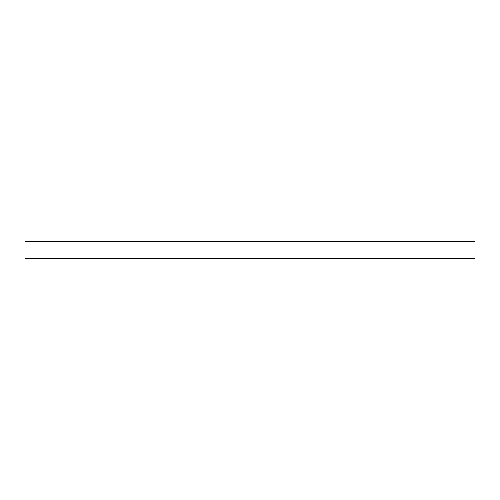 <?xml version="1.0" encoding="UTF-8"?>
<svg xmlns="http://www.w3.org/2000/svg" width="500" height="500" viewBox="0 0 500 500"><rect width="100%" height="100%" fill="white"/><g stroke="black" fill="none" stroke-linecap="round" stroke-linejoin="round"><path stroke-width="0.75" d="M475 241.412L25 241.412L25 258.587L475 258.587L475 241.412"/></g></svg>
